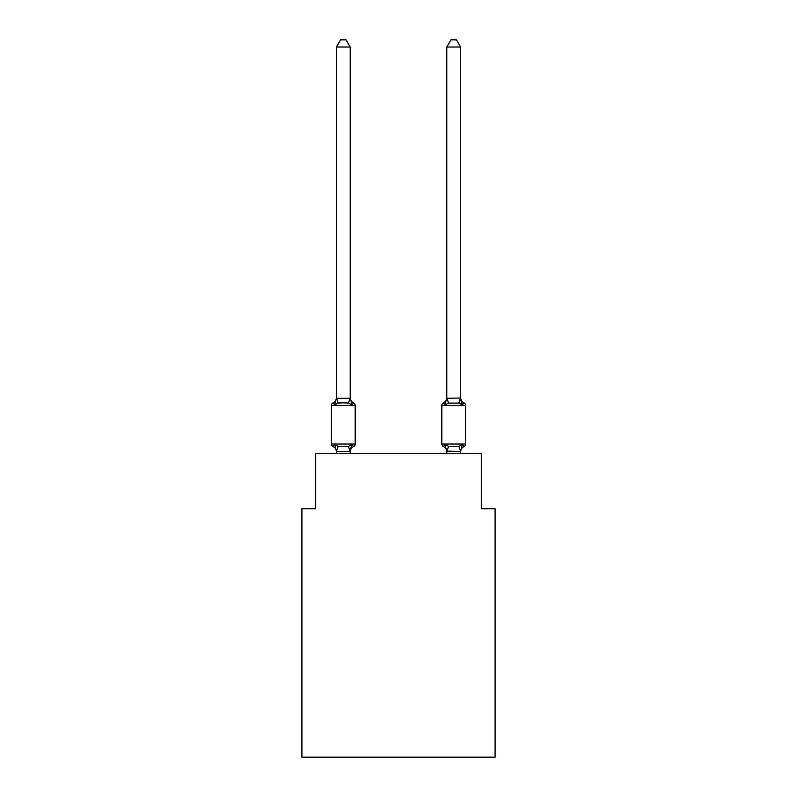 <?xml version="1.0" encoding="UTF-8"?>
<svg xmlns="http://www.w3.org/2000/svg" width="797" height="797" viewBox="0 0 797 797"><rect width="100%" height="100%" fill="white"/><g stroke="black" fill="none" stroke-linecap="round" stroke-linejoin="round"><path stroke-width="1.2" d="M495.096 757.15L495.096 508.755L481.298 508.755L481.298 453.563L315.702 453.563L315.702 508.755L301.904 508.755L301.904 757.15L495.096 757.15M445.712 402.674L445.075 404.856L443.381 402.913L445.075 404.856L445.712 402.674L445.075 404.856L445.712 402.674L445.075 404.856L445.712 402.674L445.075 404.856L445.712 402.674L445.075 404.856L445.712 402.674L445.075 404.856L445.712 402.674L445.075 404.856L445.712 402.674L445.075 404.856L445.712 402.674L445.075 404.856L445.712 402.674L445.075 404.856L445.712 402.674L445.075 404.856L445.712 402.674L445.075 404.856L445.712 402.674L445.075 404.856L445.712 402.674L445.075 404.856L445.712 402.674L445.075 404.856L445.712 402.674L445.075 404.856L445.712 402.674L445.075 404.856L448.522 403.083L458.873 403.083L462.32 404.856L464.013 402.913L462.32 404.856L460.885 400.353L462.32 404.856L464.013 402.913L462.32 404.856L460.885 400.353L462.32 404.856L464.013 402.913L462.32 404.856L460.885 400.353L462.32 404.856L464.013 402.913L462.32 404.856L460.885 400.353L462.32 404.856L464.013 402.913L462.32 404.856L460.885 400.353L462.32 404.856L464.013 402.913L462.32 404.856L460.885 400.353L462.32 404.856L464.013 402.913L462.32 404.856L460.885 400.353L462.32 404.856L464.013 402.913L462.32 404.856L460.885 400.353L462.32 404.856L464.013 402.913L462.32 404.856L460.885 400.353L462.32 404.856L464.013 402.913L462.32 404.856L460.885 400.353L462.32 404.856L464.013 402.913L462.32 404.856L460.885 400.353L462.32 404.856L464.013 402.913L462.32 404.856L460.885 400.353L462.32 404.856L464.013 402.913L462.32 404.856L460.885 400.353L462.32 404.856L460.885 400.353L462.32 404.856L460.885 400.353L462.32 404.856L460.885 400.353L462.32 404.856L464.013 402.913A2.76 2.76 0 0 1 465.568 405.404L441.827 405.404A2.76 2.76 0 0 1 443.381 402.913A2.76 2.76 0 0 0 441.827 405.404L441.827 444.039A2.76 2.76 0 0 0 443.381 446.519L445.075 444.577L448.522 446.35L458.873 446.35L462.32 444.577L464.013 446.519A2.76 2.76 0 0 0 465.568 444.039A2.76 2.76 0 0 1 464.013 446.519L462.32 444.577L464.013 446.519A2.76 2.76 0 0 0 465.568 444.039A2.76 2.76 0 0 1 464.013 446.519L462.32 444.577L464.013 446.519A2.76 2.76 0 0 0 465.568 444.039A2.76 2.76 0 0 1 464.013 446.519L462.32 444.577L464.013 446.519A2.76 2.76 0 0 0 465.568 444.039A2.76 2.76 0 0 1 464.013 446.519L462.32 444.577L464.013 446.519A2.76 2.76 0 0 0 465.568 444.039A2.76 2.76 0 0 1 464.013 446.519L462.32 444.577L464.013 446.519A2.76 2.76 0 0 0 465.568 444.039A2.76 2.76 0 0 1 464.013 446.519L462.32 444.577L464.013 446.519A2.76 2.76 0 0 0 465.568 444.039A2.76 2.76 0 0 1 464.013 446.519L462.32 444.577L464.013 446.519A2.76 2.76 0 0 0 465.568 444.039A2.76 2.76 0 0 1 464.013 446.519L462.32 444.577L464.013 446.519A2.76 2.76 0 0 0 465.568 444.039A2.76 2.76 0 0 1 464.013 446.519L462.32 444.577L464.013 446.519A2.76 2.76 0 0 0 465.568 444.039A2.76 2.76 0 0 1 464.013 446.519L462.32 444.577L464.013 446.519A2.76 2.76 0 0 0 465.568 444.039A2.76 2.76 0 0 1 464.013 446.519L462.32 444.577L464.013 446.519A2.76 2.76 0 0 0 465.568 444.039A2.76 2.76 0 0 1 464.013 446.519L462.32 444.577L464.013 446.519A2.76 2.76 0 0 0 465.568 444.039A2.76 2.76 0 0 1 464.013 446.519L462.32 444.577L464.013 446.519A2.76 2.76 0 0 0 465.568 444.039A2.76 2.76 0 0 1 464.013 446.519L462.32 444.577L464.013 446.519A2.76 2.76 0 0 0 465.568 444.039A2.76 2.76 0 0 1 464.013 446.519L462.32 444.577L464.013 446.519A2.76 2.76 0 0 0 465.568 444.039A2.76 2.76 0 0 1 464.013 446.519L462.32 444.577L464.013 446.519A2.76 2.76 0 0 0 465.568 444.039A2.76 2.76 0 0 1 464.013 446.519L462.32 444.577L464.013 446.519A2.76 2.76 0 0 0 465.568 444.039A2.76 2.76 0 0 1 464.013 446.519L462.32 444.577L464.013 446.519A2.76 2.76 0 0 0 465.568 444.039A2.76 2.76 0 0 1 464.013 446.519L462.32 444.577L464.013 446.519A2.76 2.76 0 0 0 465.568 444.039A2.76 2.76 0 0 1 464.013 446.519L462.32 444.577L464.013 446.519A2.76 2.76 0 0 0 465.568 444.039A2.76 2.76 0 0 1 464.013 446.519L462.32 444.577L464.013 446.519A2.76 2.76 0 0 0 465.568 444.039A2.76 2.76 0 0 1 464.013 446.519L462.32 444.577L464.013 446.519A2.76 2.76 0 0 0 465.568 444.039A2.76 2.76 0 0 1 464.013 446.519L462.32 444.577L464.013 446.519A2.76 2.76 0 0 0 465.568 444.039A2.76 2.76 0 0 1 464.013 446.519L462.32 444.577L464.013 446.519A2.76 2.76 0 0 0 465.568 444.039A2.76 2.76 0 0 1 464.013 446.519L462.32 444.577L464.013 446.519A2.76 2.76 0 0 0 465.568 444.039A2.76 2.76 0 0 1 464.013 446.519L462.32 444.577L464.013 446.519A2.76 2.76 0 0 0 465.568 444.039A2.76 2.76 0 0 1 464.013 446.519L462.32 444.577L464.013 446.519A2.76 2.76 0 0 0 465.568 444.039A2.76 2.76 0 0 1 464.013 446.519L462.32 444.577L464.013 446.519A2.76 2.76 0 0 0 465.568 444.039A2.76 2.76 0 0 1 464.013 446.519L462.32 444.577L464.013 446.519A2.76 2.76 0 0 0 465.568 444.039A2.76 2.76 0 0 1 464.013 446.519L463.226 446.141M460.596 453.563L460.596 451.411L446.798 451.162L446.798 451.979L445.075 444.577L443.381 446.519A6.067 6.067 0 0 1 446.798 451.979A6.067 6.067 0 0 0 443.381 446.519A6.067 6.067 0 0 1 446.798 451.979A6.067 6.067 0 0 0 443.381 446.519L445.075 444.577L443.381 446.519A6.067 6.067 0 0 1 446.798 451.979A6.067 6.067 0 0 0 443.381 446.519L445.075 444.577L443.381 446.519A6.067 6.067 0 0 1 446.798 451.979A6.067 6.067 0 0 0 443.381 446.519L445.075 444.577L443.381 446.519A6.067 6.067 0 0 1 446.798 451.979A6.067 6.067 0 0 0 443.381 446.519L445.075 444.577L443.381 446.519A6.067 6.067 0 0 1 446.798 451.979A6.067 6.067 0 0 0 443.381 446.519L445.075 444.577L443.381 446.519A6.067 6.067 0 0 1 446.798 451.979A6.067 6.067 0 0 0 443.381 446.519L445.075 444.577L443.381 446.519A6.067 6.067 0 0 1 446.798 451.979A6.067 6.067 0 0 0 443.381 446.519L445.075 444.577L443.381 446.519A6.067 6.067 0 0 1 446.798 451.979A6.067 6.067 0 0 0 443.381 446.519L445.075 444.577L443.381 446.519A6.067 6.067 0 0 1 446.798 451.979A6.067 6.067 0 0 0 443.381 446.519L445.075 444.577L443.381 446.519A6.067 6.067 0 0 1 446.798 451.979A6.067 6.067 0 0 0 443.381 446.519L445.075 444.577L443.381 446.519A6.067 6.067 0 0 1 446.798 451.979A6.067 6.067 0 0 0 443.381 446.519L445.075 444.577L443.381 446.519A6.067 6.067 0 0 1 446.798 451.979A6.067 6.067 0 0 0 443.381 446.519L445.075 444.577L443.381 446.519A6.067 6.067 0 0 1 446.798 451.979A6.067 6.067 0 0 0 443.381 446.519L445.075 444.577L443.381 446.519A6.067 6.067 0 0 1 446.798 451.979A6.067 6.067 0 0 0 443.381 446.519L445.075 444.577L443.381 446.519A6.067 6.067 0 0 1 446.798 451.979A6.067 6.067 0 0 0 443.381 446.519L445.075 444.577L443.381 446.519A6.067 6.067 0 0 1 446.798 451.979M443.381 402.913L444.168 403.292L443.381 402.913A2.76 2.76 0 0 0 441.827 405.404A2.76 2.76 0 0 1 443.381 402.913L445.075 404.856L443.381 402.913A2.76 2.76 0 0 0 441.827 405.404A2.76 2.76 0 0 1 443.381 402.913L445.075 404.856L443.381 402.913A2.76 2.76 0 0 0 441.827 405.404A2.76 2.76 0 0 1 443.381 402.913L445.075 404.856L443.381 402.913A2.76 2.76 0 0 0 441.827 405.404A2.76 2.76 0 0 1 443.381 402.913L445.075 404.856L443.381 402.913A2.76 2.76 0 0 0 441.827 405.404A2.76 2.76 0 0 1 443.381 402.913L445.075 404.856L443.381 402.913A2.76 2.76 0 0 0 441.827 405.404A2.76 2.76 0 0 1 443.381 402.913A2.76 2.76 0 0 0 441.827 405.404A2.76 2.76 0 0 1 443.381 402.913L444.577 403.69L443.381 402.913A2.76 2.76 0 0 0 441.827 405.404A2.76 2.76 0 0 1 443.381 402.913L445.075 404.856L443.381 402.913A2.76 2.76 0 0 0 441.827 405.404A2.76 2.76 0 0 1 443.381 402.913L445.075 404.856L443.381 402.913A2.76 2.76 0 0 0 441.827 405.404A2.76 2.76 0 0 1 443.381 402.913L445.075 404.856L443.381 402.913A2.76 2.76 0 0 0 441.827 405.404A2.76 2.76 0 0 1 443.381 402.913L445.075 404.856L443.381 402.913A2.76 2.76 0 0 0 441.827 405.404A2.76 2.76 0 0 1 443.381 402.913L445.075 404.856L443.381 402.913A2.76 2.76 0 0 0 441.827 405.404A2.76 2.76 0 0 1 443.381 402.913L445.075 404.856L443.381 402.913A2.76 2.76 0 0 0 441.827 405.404A2.76 2.76 0 0 1 443.381 402.913A2.76 2.76 0 0 0 441.827 405.404A2.76 2.76 0 0 1 443.381 402.913L445.075 404.856L443.381 402.913A2.76 2.76 0 0 0 441.827 405.404A2.76 2.76 0 0 1 443.381 402.913L445.075 404.856L443.381 402.913A6.067 6.067 0 0 0 446.798 397.454L446.798 398.271L460.596 398.022L462.32 404.856L460.885 400.353M460.596 451.979L460.596 451.979A6.067 6.067 0 0 1 464.013 446.519L463.157 446.091L464.013 446.519A2.76 2.76 0 0 0 465.568 444.039A2.76 2.76 0 0 1 464.013 446.519A2.76 2.76 0 0 0 465.568 444.039A2.76 2.76 0 0 1 464.013 446.519A2.76 2.76 0 0 0 465.568 444.039A2.76 2.76 0 0 1 464.013 446.519L462.32 444.577L464.013 446.519M460.596 397.454L460.596 397.454A6.067 6.067 0 0 0 464.013 402.913M336.404 451.979L336.404 451.979A6.067 6.067 0 0 0 332.987 446.519A2.76 2.76 0 0 1 331.432 444.039A2.76 2.76 0 0 0 332.987 446.519A2.76 2.76 0 0 1 331.432 444.039A2.76 2.76 0 0 0 332.987 446.519L334.68 444.577L332.987 446.519A2.76 2.76 0 0 1 331.432 444.039A2.76 2.76 0 0 0 332.987 446.519L334.68 444.577L332.987 446.519A2.76 2.76 0 0 1 331.432 444.039A2.76 2.76 0 0 0 332.987 446.519L334.68 444.577L332.987 446.519A2.76 2.76 0 0 1 331.432 444.039A2.76 2.76 0 0 0 332.987 446.519L334.68 444.577L332.987 446.519A2.76 2.76 0 0 1 331.432 444.039A2.76 2.76 0 0 0 332.987 446.519L334.68 444.577L332.987 446.519A2.76 2.76 0 0 1 331.432 444.039A2.76 2.76 0 0 0 332.987 446.519L334.68 444.577L332.987 446.519A2.76 2.76 0 0 1 331.432 444.039A2.76 2.76 0 0 0 332.987 446.519L334.68 444.577L332.987 446.519A2.76 2.76 0 0 1 331.432 444.039A2.76 2.76 0 0 0 332.987 446.519L334.68 444.577L332.987 446.519A2.76 2.76 0 0 1 331.432 444.039A2.76 2.76 0 0 0 332.987 446.519L334.68 444.577L332.987 446.519A2.76 2.76 0 0 1 331.432 444.039A2.76 2.76 0 0 0 332.987 446.519L334.68 444.577L332.987 446.519A2.76 2.76 0 0 1 331.432 444.039A2.76 2.76 0 0 0 332.987 446.519L334.68 444.577L332.987 446.519A2.76 2.76 0 0 1 331.432 444.039A2.76 2.76 0 0 0 332.987 446.519L334.68 444.577L332.987 446.519A2.76 2.76 0 0 1 331.432 444.039A2.76 2.76 0 0 0 332.987 446.519L334.68 444.577L332.987 446.519A2.76 2.76 0 0 1 331.432 444.039A2.76 2.76 0 0 0 332.987 446.519L334.68 444.577L332.987 446.519A2.76 2.76 0 0 1 331.432 444.039A2.76 2.76 0 0 0 332.987 446.519L334.68 444.577L332.987 446.519A2.76 2.76 0 0 1 331.432 444.039A2.76 2.76 0 0 0 332.987 446.519L334.68 444.577L332.987 446.519A2.76 2.76 0 0 1 331.432 444.039A2.76 2.76 0 0 0 332.987 446.519L334.68 444.577L332.987 446.519A2.76 2.76 0 0 1 331.432 444.039A2.76 2.76 0 0 0 332.987 446.519L334.68 444.577L332.987 446.519A2.76 2.76 0 0 1 331.432 444.039A2.76 2.76 0 0 0 332.987 446.519L334.68 444.577L332.987 446.519A2.76 2.76 0 0 1 331.432 444.039A2.76 2.76 0 0 0 332.987 446.519L334.68 444.577L332.987 446.519A2.76 2.76 0 0 1 331.432 444.039A2.76 2.76 0 0 0 332.987 446.519L334.68 444.577L332.987 446.519A2.76 2.76 0 0 1 331.432 444.039A2.76 2.76 0 0 0 332.987 446.519L334.68 444.577L332.987 446.519A2.76 2.76 0 0 1 331.432 444.039A2.76 2.76 0 0 0 332.987 446.519L334.68 444.577L332.987 446.519A2.76 2.76 0 0 1 331.432 444.039A2.76 2.76 0 0 0 332.987 446.519L334.68 444.577L332.987 446.519A2.76 2.76 0 0 1 331.432 444.039A2.76 2.76 0 0 0 332.987 446.519L334.68 444.577L332.987 446.519A2.76 2.76 0 0 1 331.432 444.039A2.76 2.76 0 0 0 332.987 446.519L334.68 444.577L332.987 446.519A2.76 2.76 0 0 1 331.432 444.039A2.76 2.76 0 0 0 332.987 446.519L334.68 444.577L332.987 446.519A2.76 2.76 0 0 1 331.432 444.039A2.76 2.76 0 0 0 332.987 446.519L334.68 444.577L332.987 446.519A2.76 2.76 0 0 1 331.432 444.039A2.76 2.76 0 0 0 332.987 446.519L334.68 444.577L332.987 446.519A2.76 2.76 0 0 1 331.432 444.039A2.76 2.76 0 0 0 332.987 446.519L334.68 444.577L332.987 446.519A2.76 2.76 0 0 1 331.432 444.039A2.76 2.76 0 0 0 332.987 446.519L334.68 444.577L332.987 446.519A2.76 2.76 0 0 1 331.432 444.039A2.76 2.76 0 0 0 332.987 446.519L334.68 444.577L332.987 446.519L334.68 444.577L338.127 446.35L343.298 446.629L348.478 446.35L351.925 444.577L353.619 446.519A2.76 2.76 0 0 0 355.173 444.039L355.173 405.404A2.76 2.76 0 0 0 353.619 402.913A2.76 2.76 0 0 1 355.173 405.404A2.76 2.76 0 0 0 353.619 402.913L351.925 404.856L353.619 402.913A2.76 2.76 0 0 1 355.173 405.404A2.76 2.76 0 0 0 353.619 402.913L351.925 404.856L353.619 402.913A2.76 2.76 0 0 1 355.173 405.404A2.76 2.76 0 0 0 353.619 402.913L351.925 404.856L353.619 402.913A2.76 2.76 0 0 1 355.173 405.404A2.76 2.76 0 0 0 353.619 402.913L351.925 404.856L353.619 402.913A2.76 2.76 0 0 1 355.173 405.404A2.76 2.76 0 0 0 353.619 402.913L351.925 404.856L353.619 402.913A2.76 2.76 0 0 1 355.173 405.404A2.76 2.76 0 0 0 353.619 402.913L351.925 404.856L353.619 402.913A2.76 2.76 0 0 1 355.173 405.404A2.76 2.76 0 0 0 353.619 402.913L351.925 404.856L353.619 402.913A2.76 2.76 0 0 1 355.173 405.404A2.76 2.76 0 0 0 353.619 402.913L351.925 404.856L353.619 402.913A2.76 2.76 0 0 1 355.173 405.404A2.76 2.76 0 0 0 353.619 402.913L351.925 404.856L353.619 402.913A2.76 2.76 0 0 1 355.173 405.404A2.76 2.76 0 0 0 353.619 402.913L351.925 404.856L353.619 402.913A2.76 2.76 0 0 1 355.173 405.404A2.76 2.76 0 0 0 353.619 402.913L351.925 404.856L353.619 402.913A2.76 2.76 0 0 1 355.173 405.404A2.76 2.76 0 0 0 353.619 402.913L351.925 404.856L353.619 402.913A2.76 2.76 0 0 1 355.173 405.404A2.76 2.76 0 0 0 353.619 402.913L351.925 404.856L353.619 402.913A2.76 2.76 0 0 1 355.173 405.404A2.76 2.76 0 0 0 353.619 402.913L351.925 404.856L353.619 402.913A2.76 2.76 0 0 1 355.173 405.404A2.76 2.76 0 0 0 353.619 402.913L351.925 404.856L353.619 402.913A2.76 2.76 0 0 1 355.173 405.404A2.76 2.76 0 0 0 353.619 402.913L351.925 404.856L353.619 402.913A2.76 2.76 0 0 1 355.173 405.404A2.76 2.76 0 0 0 353.619 402.913L351.925 404.856L353.619 402.913A2.76 2.76 0 0 1 355.173 405.404A2.76 2.76 0 0 0 353.619 402.913L351.925 404.856L353.619 402.913A2.76 2.76 0 0 1 355.173 405.404A2.76 2.76 0 0 0 353.619 402.913L351.925 404.856L353.619 402.913A2.76 2.76 0 0 1 355.173 405.404A2.76 2.76 0 0 0 353.619 402.913L351.925 404.856L353.619 402.913A2.76 2.76 0 0 1 355.173 405.404A2.76 2.76 0 0 0 353.619 402.913L351.925 404.856L353.619 402.913A2.76 2.76 0 0 1 355.173 405.404A2.76 2.76 0 0 0 353.619 402.913L351.925 404.856L353.619 402.913A2.76 2.76 0 0 1 355.173 405.404A2.76 2.76 0 0 0 353.619 402.913L351.925 404.856L353.619 402.913A2.76 2.76 0 0 1 355.173 405.404A2.76 2.76 0 0 0 353.619 402.913L351.925 404.856L353.619 402.913A2.76 2.76 0 0 1 355.173 405.404A2.76 2.76 0 0 0 353.619 402.913L351.925 404.856L353.619 402.913A2.76 2.76 0 0 1 355.173 405.404A2.76 2.76 0 0 0 353.619 402.913L351.925 404.856L353.619 402.913A2.76 2.76 0 0 1 355.173 405.404A2.76 2.76 0 0 0 353.619 402.913L351.925 404.856L353.619 402.913A2.76 2.76 0 0 1 355.173 405.404A2.76 2.76 0 0 0 353.619 402.913L351.925 404.856L353.619 402.913A2.76 2.76 0 0 1 355.173 405.404A2.76 2.76 0 0 0 353.619 402.913L351.925 404.856L353.619 402.913A2.76 2.76 0 0 1 355.173 405.404A2.76 2.76 0 0 0 353.619 402.913L351.925 404.856L353.619 402.913A2.76 2.76 0 0 1 355.173 405.404A2.76 2.76 0 0 0 353.619 402.913L351.925 404.856L353.619 402.913A2.76 2.76 0 0 1 355.173 405.404A2.76 2.76 0 0 0 353.619 402.913L351.925 404.856L353.619 402.913A2.76 2.76 0 0 1 355.173 405.404L331.432 405.404A2.76 2.76 0 0 1 332.987 402.913L334.68 404.856L332.987 402.913A6.067 6.067 0 0 0 336.404 397.454L336.404 398.271L350.202 398.271L350.202 397.454L351.925 404.856L353.619 402.913L351.925 404.856L348.478 403.083L343.298 402.804L338.127 403.083L334.68 404.856L336.404 398.271M350.202 451.979A6.067 6.067 0 0 1 353.619 446.519L351.925 444.577L353.619 446.519L351.925 444.577L353.619 446.519L351.925 444.577L353.619 446.519L351.925 444.577L353.619 446.519L351.925 444.577L353.619 446.519L351.925 444.577L353.619 446.519L351.925 444.577L353.619 446.519L351.925 444.577L353.619 446.519L351.925 444.577L353.619 446.519L351.925 444.577L353.619 446.519L351.925 444.577L353.619 446.519L351.925 444.577L353.619 446.519L351.925 444.577L353.619 446.519L351.925 444.577L353.619 446.519L351.925 444.577L353.619 446.519L351.925 444.577L353.619 446.519L351.925 444.577L350.092 451.451L336.513 451.451L334.68 444.577M350.202 398.022L350.202 47.023L336.404 47.023L336.404 398.022M446.798 451.411L446.798 453.563M441.827 444.039A2.76 2.76 0 0 0 443.381 446.519A2.76 2.76 0 0 1 441.827 444.039A2.76 2.76 0 0 0 443.381 446.519A2.76 2.76 0 0 1 441.827 444.039A2.76 2.76 0 0 0 443.381 446.519A2.76 2.76 0 0 1 441.827 444.039A2.76 2.76 0 0 0 443.381 446.519A2.76 2.76 0 0 1 441.827 444.039A2.76 2.76 0 0 0 443.381 446.519A2.76 2.76 0 0 1 441.827 444.039A2.76 2.76 0 0 0 443.381 446.519A2.76 2.76 0 0 1 441.827 444.039A2.76 2.76 0 0 0 443.381 446.519A2.76 2.76 0 0 1 441.827 444.039A2.76 2.76 0 0 0 443.381 446.519A2.76 2.76 0 0 1 441.827 444.039A2.76 2.76 0 0 0 443.381 446.519A2.76 2.76 0 0 1 441.827 444.039A2.76 2.76 0 0 0 443.381 446.519A2.76 2.76 0 0 1 441.827 444.039A2.76 2.76 0 0 0 443.381 446.519A2.76 2.76 0 0 1 441.827 444.039A2.76 2.76 0 0 0 443.381 446.519A2.76 2.76 0 0 1 441.827 444.039A2.76 2.76 0 0 0 443.381 446.519A2.76 2.76 0 0 1 441.827 444.039A2.76 2.76 0 0 0 443.381 446.519L445.075 444.577L443.381 446.519A2.76 2.76 0 0 1 441.827 444.039A2.76 2.76 0 0 0 443.381 446.519L445.075 444.577L443.381 446.519A2.76 2.76 0 0 1 441.827 444.039A2.76 2.76 0 0 0 443.381 446.519L445.075 444.577L443.381 446.519A2.76 2.76 0 0 1 441.827 444.039L465.568 444.039L465.568 405.404M446.798 397.454L445.075 404.856M462.32 444.577L460.596 451.411L458.873 446.35M336.513 397.992L338.127 403.083L334.68 404.856M331.432 405.404L331.432 444.039L355.173 444.039M350.202 453.563L350.202 451.411M336.404 453.563L336.404 451.411M350.202 451.162L350.849 447.914M350.202 397.454A6.067 6.067 0 0 0 353.619 402.913M336.404 47.023L340.548 39.85L346.057 39.85L350.202 47.023M460.596 398.022L460.596 47.023L446.798 47.023L446.798 398.022M446.798 47.023L450.943 39.85L456.452 39.85L460.596 47.023M338.127 446.35L336.513 451.451M348.478 446.35L350.092 451.451M350.092 397.992L348.478 403.083M446.908 451.451L448.522 446.35M458.873 403.083L460.487 397.992M448.522 403.083L446.908 397.992"/></g></svg>
